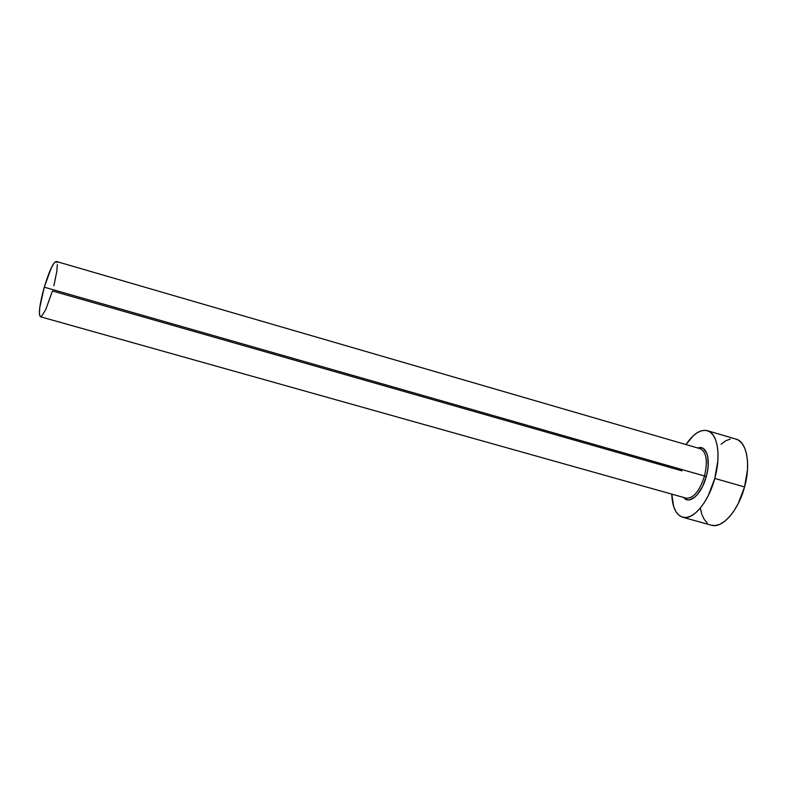 <?xml version="1.0" encoding="UTF-8"?>
<svg xmlns="http://www.w3.org/2000/svg" width="787" height="787" viewBox="0 0 787 787"><rect width="100%" height="100%" fill="white"/><g stroke="black" fill="none" stroke-linecap="round" stroke-linejoin="round"><path stroke-width="1.18" d="M684.887 497.817L686.175 498.171C693.426 498.614 699.545 491.226 704.532 476.007L706.303 476.479L707.483 471.226L708.143 466.081L707.798 456.932L706.815 453.302L703.46 448.6L701.237 447.695L697.912 448.029C706.411 444.498 711.182 459.529 706.303 476.479L704.532 476.007C707.916 460.907 706.47 451.797 700.184 448.688M40.442 316.767L686.175 498.171C693.426 498.624 699.545 491.236 704.532 476.007L44.259 287.186C39.557 304.52 38.278 314.387 40.442 316.767L39.399 314.19L39.743 307.668L44.259 287.186L704.532 476.007C707.897 461.025 706.49 451.935 700.302 448.728L56.261 261.441C53.319 262.16 49.315 270.738 44.259 287.186L51.283 267.885L54.342 262.642L56.271 261.441M735.934 439.087L738.55 440.238L741.964 443.327L744.679 447.98L746.568 454.03L747.532 461.261L747.522 469.386L744.561 486.937L738.167 503.7L733.996 510.881L729.421 516.852L724.64 521.378L719.849 524.309L715.245 525.549L711.379 525.204C722.122 528.884 738.285 510.901 744.561 486.937L714.773 478.417C708.438 502.5 692.757 520.748 682.604 517.226C675.915 514.806 672.305 507.103 671.783 494.128L673.662 506.533L675.817 511.481L678.699 515.062L682.221 517.108L686.254 517.502L690.661 516.193L695.275 513.193L699.899 508.589L704.345 502.549L708.428 495.289L714.773 478.417L744.561 486.937C751.073 463.897 746.666 441.625 736.022 439.107L707.346 430.666C717.459 433.017 721.325 455.25 714.773 478.417L717.862 460.798L717.99 452.663L717.183 445.442L715.472 439.412L712.953 434.798L709.736 431.758L705.978 430.371L701.827 430.666L697.449 432.575L693.003 436.008L685.959 444.557C693.258 433.814 700.391 429.19 707.346 430.666M706.303 476.479L702.565 486.455L697.548 494.384L694.803 497.168L689.412 499.893L686.982 499.735L683.775 497.502C689.264 505.254 701.748 494.059 706.303 476.479M700.332 508.254L701.856 514.393L704.188 519.371L707.277 522.991M730.228 439.018L725.663 440.858L721.049 444.212M681.906 470.852L52.444 290.983L45.735 309.635L41.426 316.472M56.457 261.53L57.057 262.573M57.323 264.599L56.851 271.289L53.89 285.701M699.033 448.354L700.302 448.728M711.409 525.214L682.604 517.226"/></g></svg>
